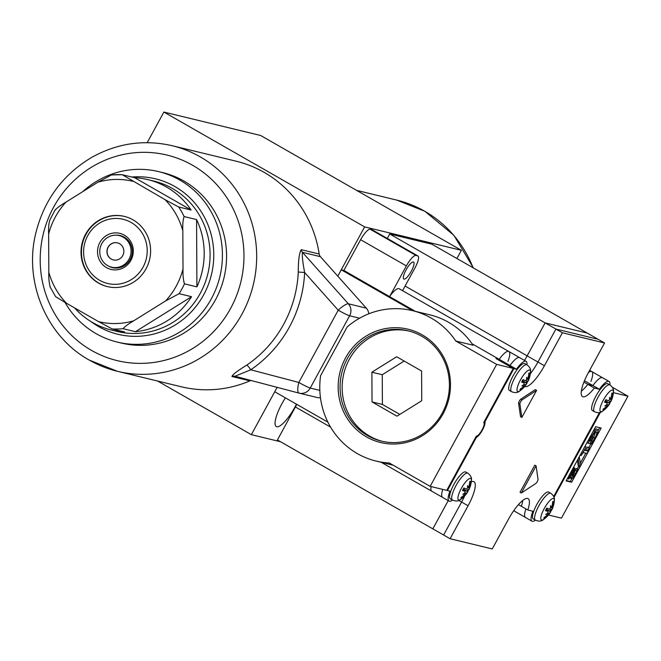 <?xml version="1.0" encoding="UTF-8"?>
<svg xmlns="http://www.w3.org/2000/svg" width="661" height="661" viewBox="0 0 661 661"><rect width="100%" height="100%" fill="white"/><g stroke="black" fill="none" stroke-linecap="round" stroke-linejoin="round"><path stroke-width="0.99" d="M117.542 242.884A8.767 8.428 -76.4 0 0 111.362 259.104A8.767 8.428 -76.4 0 0 113.411 259.93M111.222 259.071A8.767 8.428 103.6 0 1 117.468 242.868A8.767 8.428 103.6 0 1 123.599 253.37A8.767 8.428 103.6 0 1 111.222 259.071M107.652 265.615A16.252 15.624 103.6 0 1 100.885 245.611A16.252 15.624 103.6 0 1 119.228 235.597A16.252 15.624 103.6 0 1 130.589 255.063A16.252 15.624 103.6 0 1 111.585 267.184A16.252 15.624 103.6 0 1 107.652 265.615M316.95 397.451A10.32 9.915 -76.4 0 0 317.131 397.501L299.169 393.146A10.32 10.32 0 0 1 298.962 393.097A10.32 2.842 104.8 0 0 298.979 393.097A10.32 9.915 -76.4 0 0 310.224 388.057A10.32 0.76 -151.4 0 1 298.83 382.446L250.742 369.788A121.227 116.534 -76.4 0 0 304.638 272.514L338.225 310.183L298.83 382.446A10.32 2.842 104.8 0 0 298.962 393.097L235.068 376.266A5.156 4.958 -76.4 0 0 234.994 376.249L250.742 369.788A5.156 0.975 55.8 0 0 246.685 365.161C237.225 371.003 232.308 374.787 231.945 376.514L249.916 380.868A5.156 4.958 103.6 0 1 251.18 380.513M320.42 256.666A5.156 4.958 103.6 0 1 319.189 254.022L301.218 249.676A5.156 4.958 103.6 0 0 302.449 252.32L320.42 256.666L366.318 308.15L348.355 303.796L302.449 252.32C301.961 255.443 302.697 262.169 304.638 272.514L298.285 272.026A116.072 111.577 103.6 0 1 246.685 365.161M301.218 249.676C299.268 252.857 298.293 260.31 298.285 272.026M317.131 397.501A10.32 9.915 -76.4 0 0 320.461 397.707M368.83 313.793A10.32 9.915 -76.4 0 0 366.318 308.15M249.916 380.868A116.072 111.577 103.6 0 1 181.387 386.792L117.534 371.333A116.072 111.577 -76.4 0 0 255.336 238.563A116.072 111.577 -76.4 0 0 172.166 145.709C144.098 139.297 117.303 143.189 91.763 157.368C62.456 174.851 43.717 200.457 35.545 234.201C23.903 282.751 46.807 336.68 89.235 360.071L117.534 371.333A116.072 111.577 -76.4 0 1 89.433 360.146M172.166 145.709L236.018 161.168A116.072 111.577 103.6 0 1 319.189 254.022M108.305 265.97A16.508 15.872 -76.4 0 0 108.487 266.077A16.508 15.872 -76.4 0 0 112.477 267.664A16.508 15.872 -76.4 0 0 131.787 255.353A16.508 15.872 -76.4 0 0 120.244 235.58A16.508 15.872 -76.4 0 0 115.766 235.176M106.545 267.647A18.574 17.855 103.6 0 1 106.38 235.564A18.574 17.855 103.6 0 1 133.299 250.957A18.574 17.855 103.6 0 1 106.545 267.647M99.646 280.297A33.017 31.736 103.6 0 1 99.357 223.253A33.017 31.736 103.6 0 1 147.213 250.626A33.017 31.736 103.6 0 1 99.646 280.297M124.524 216.444A36.107 34.711 -76.4 0 0 83.922 238.852A36.107 34.711 -76.4 0 0 98.993 283.205A36.107 34.711 -76.4 0 0 107.528 286.634M153.74 181.056A77.378 74.379 103.6 0 1 207.835 273.761A77.378 74.379 103.6 0 1 117.328 331.475L111.428 330.046A77.378 74.379 103.6 0 0 124.623 331.962L112.18 328.947A77.378 74.379 -76.4 0 0 122.996 328.691L135.431 331.698A77.378 74.379 103.6 0 0 191.55 296.698L179.114 293.682A77.378 74.379 -76.4 0 0 184.469 283.858L196.904 286.866A77.378 74.379 103.6 0 0 196.573 219.568L184.13 216.56A77.378 74.379 -76.4 0 0 178.677 206.992L191.112 210.008A77.378 74.379 103.6 0 0 147.849 179.627A77.378 74.379 103.6 0 0 134.662 177.71L122.219 174.702L165.076 199.672A72.223 69.422 103.6 0 1 182.824 230.788L183.014 268.961A72.223 69.422 103.6 0 1 165.581 300.929L133.762 320.775A72.223 69.422 103.6 0 1 98.58 321.626L112.18 328.947M111.428 330.046A77.378 74.379 103.6 0 1 74.536 307.869M82.666 191.698A87.698 84.302 103.6 0 1 158.574 171.612A87.698 84.302 103.6 0 1 219.865 276.686A87.698 84.302 103.6 0 1 117.294 342.084A87.698 84.302 103.6 0 1 96.068 333.631A87.698 84.302 103.6 0 1 65.026 302.424M122.996 328.691C124.706 326.633 128.292 323.989 133.762 320.775M98.58 321.626L66.563 303.308A72.223 69.422 103.6 0 1 48.823 272.192C48.625 278.421 49.112 283.387 50.277 287.089M66.563 303.308L55.648 296.698L49.98 286.742M48.823 272.192L48.633 234.027C48.377 227.681 48.807 222.939 49.939 219.791L55.276 209.669M48.633 234.027A72.223 69.422 103.6 0 1 66.059 202.059C60.597 205.274 57.003 207.909 55.293 209.967M66.059 202.059L97.886 182.205A72.223 69.422 103.6 0 1 133.059 181.354M122.136 174.694A77.378 74.379 -76.4 0 0 111.412 174.958L122.219 174.702M111.412 174.958L97.886 182.205M98.58 283.106A36.107 34.711 103.6 0 1 83.542 238.646A36.107 34.711 103.6 0 1 124.318 216.395A36.107 34.711 103.6 0 1 149.56 259.657A36.107 34.711 103.6 0 1 107.322 286.585A36.107 34.711 103.6 0 1 98.58 283.106M178.677 206.992L165.076 199.672M134.662 177.71L191.112 210.008M182.824 230.788C182.568 224.451 182.998 219.708 184.13 216.56M184.469 283.858C183.304 280.157 182.816 275.191 183.014 268.961M165.581 300.929L179.114 293.682M191.55 296.698L135.431 331.698M196.573 219.568L196.904 286.866M158.574 171.612L162.722 172.612A87.698 84.302 103.6 0 1 224.013 277.686A87.698 84.302 103.6 0 1 121.442 343.084L117.294 342.084M296.467 404.177A24.507 6.511 -60.2 0 1 276.315 426.576A24.507 6.511 -60.2 0 1 281.916 403.714A24.507 6.511 -60.2 0 1 285.403 397.848M461.386 250.321L364.632 226.888L163.887 112.056L260.641 135.488L461.386 250.321L456.916 258.517M280.512 441.73L251.354 434.665L277.149 387.354L274.745 391.758L327.906 422.164M415.29 311.323L343.869 270.44L341.241 269.804L337.779 276.141L364.632 226.888M147.196 142.669L163.887 112.056M251.354 434.665L157.582 381.025M596.412 431.864C597.354 432.319 596.875 434.343 594.966 437.946L591.124 443.853L591.793 444.01L593.396 441.581L598.04 432.112L597.718 429.427L594.85 431.327L591 437.268L588.166 443.209L589.976 443.647L593.454 437.268L592.975 437.152L590.76 441.218L589.686 440.953L591.529 437.301L594.28 433.17L596.569 431.93M589.81 440.672L590.76 441.218M591.942 436.557L592.975 437.152M591.983 436.483L593.454 437.268M587.026 442.556L588.166 443.209M593.528 430.617L596.429 428.683M590.166 443.3L591.124 443.853M590.273 443.101L591.231 443.655M591.537 440.788L592.801 441.507M591.504 440.771L593.669 437.202L595.602 432.021M579.689 467.187L580.796 465.154L579.3 457.024L578.218 459.023L579.689 467.187L578.392 466.443L577.301 460.395M586.224 447.076L581.118 455.561L583.242 452.545L586.985 453.454L587.984 451.62L589.381 447.844L587.265 450.942L584.481 450.273L586.224 447.076L584.952 446.349M580.218 455.049L581.118 455.561M584.894 446.456L585.803 446.976M584.688 449.893L587.265 450.942M585.968 450.207L587.712 447.01L589.001 447.753M587.712 447.01L589.381 447.844M572.847 475.061L576.202 468.517L578.086 469.401L577.499 469.252L575.483 473.689L573.079 476.515M576.202 468.517L577.499 469.252M576.128 468.649L577.425 469.384M572.988 475.135L574.145 475.804M573.021 476.465L574.888 468.211L574.302 468.071L568.377 478.944L568.857 479.06L573.574 470.392L571.534 477.845L571.872 478.952L575.871 473.978L578.086 469.401M573.459 467.443L574.888 468.211M573.393 467.55L574.302 468.071M567.468 478.424L568.377 478.944M571.178 474.788L572.112 475.317M571.872 478.952L570.468 478.167L570.393 476.234M571.765 478.911L570.344 481.522L566.312 480.547M599.684 427.692L598.296 430.253M590.934 443.746L588.86 447.547M585.803 453.165L580.408 463.055M578.515 466.517L577.218 468.897M571.633 482.257L566.105 480.919L595.66 426.717L601.188 428.055L571.633 482.257L570.344 481.522M442.234 413.125A56.747 54.549 103.6 0 1 381.389 441.118A56.747 54.549 103.6 0 1 341.729 373.126A56.747 54.549 103.6 0 1 408.093 330.814A56.747 54.549 103.6 0 1 442.234 413.125M443.11 413.769A58.292 56.036 -76.4 0 0 394.039 327.707A58.292 56.036 -76.4 0 0 345.835 416.116A58.292 56.036 -76.4 0 0 443.11 413.769M430.154 486.356L496.651 364.393L455.801 341.035L473.078 345.216A77.378 74.379 103.6 0 0 429.815 314.834L412.538 310.653A77.378 74.379 103.6 0 0 347.149 326.964L320.626 375.613A77.378 74.379 103.6 0 0 376.117 461.072A77.378 74.379 103.6 0 0 389.304 462.989L430.154 486.356L446.737 490.371L476.292 436.169A7.742 2.057 119.8 0 0 481.919 430.154A7.742 2.057 119.8 0 0 483.827 422.676A7.742 2.057 119.8 0 0 483.678 422.619L513.233 368.417L495.965 358.535L499.195 359.32L472.128 343.836M412.538 310.653A77.378 74.379 103.6 0 1 455.801 341.035M548.473 515.002L561.462 518.141L627.95 396.187L612.284 387.23M341.241 269.804L412.753 310.703M389.544 296.591A18.054 4.792 -60.2 0 1 389.932 296.045A18.054 4.792 -60.2 0 1 399.186 288.75L508.838 351.478A18.054 4.792 119.8 0 0 499.195 359.32L496.56 358.873M507.962 361.377A18.054 4.792 119.8 0 0 508.838 351.478A18.054 4.792 119.8 0 0 499.195 359.32L509.986 365.492A18.054 4.792 -60.2 0 1 519.629 357.651A18.054 4.792 119.8 0 0 509.986 365.492L507.45 364.872L496.659 358.7M535.427 520.174A18.054 4.792 -60.2 0 1 531.998 521.182L525.52 517.48A18.054 4.792 -60.2 0 1 525.916 508.904A18.054 4.792 119.8 0 0 525.52 517.48L514.729 511.308A18.054 4.792 119.8 0 1 514.002 510.3A18.054 4.792 119.8 0 0 514.729 511.308L513.704 510.722M496.651 364.393L513.233 368.417M389.932 296.045L406.375 265.896A12.898 3.429 -60.2 0 1 415.984 255.443L417.645 255.848A12.898 3.429 -60.2 0 1 417.892 255.939A12.898 3.429 -60.2 0 1 414.943 267.969L402.557 290.683M406.061 269.911A9.799 2.603 -60.2 0 1 413.555 262.045A9.799 2.603 -60.2 0 1 410.944 271.845A9.799 2.603 -60.2 0 1 403.821 279.058A9.799 2.603 -60.2 0 1 406.061 269.911M343.869 270.44L360.609 239.72A12.898 3.429 -60.2 0 1 370.226 229.268L371.887 229.664A12.898 3.429 -60.2 0 1 372.126 229.764A12.898 3.429 -60.2 0 1 372.341 229.929M524.702 386.454A25.796 6.85 119.8 0 0 544.416 365.74L562.395 332.764L604.551 342.968L588.422 372.556A25.796 6.85 119.8 0 0 582.523 396.617A25.796 6.85 119.8 0 0 594.33 388.048L599.395 389.271A18.054 4.792 -60.2 0 1 609.037 381.438L602.559 377.728A18.054 4.792 119.8 0 0 592.917 385.57L587.852 384.347A25.796 6.85 -60.2 0 1 581.35 391.155A25.796 6.85 119.8 0 0 587.852 384.347L592.917 385.57A18.054 4.792 -60.2 0 1 602.559 377.728L591.769 371.556A18.054 4.792 119.8 0 0 588.464 372.482A18.054 4.792 -60.2 0 1 591.769 371.556A18.054 4.792 -60.2 0 1 590.884 381.455M452.496 500.096A18.054 4.792 -60.2 0 1 449.075 501.104L442.597 497.403A18.054 4.792 -60.2 0 1 442.787 489.413A18.054 4.792 119.8 0 0 442.597 497.403L431.807 491.23A18.054 4.792 -60.2 0 1 431.112 486.587A18.054 4.792 119.8 0 0 431.807 491.23L381.257 462.312M562.395 332.764L555.918 329.062L598.073 339.267L555.918 329.062L537.947 362.03A25.796 6.85 -60.2 0 1 530.312 373.82A25.796 6.85 119.8 0 0 537.947 362.03L555.918 329.062L545.127 322.89L587.282 333.094L545.127 322.89L527.148 355.858L545.127 322.89L389.709 233.986L387.288 238.439M524.495 360.435A25.796 6.85 119.8 0 0 527.148 355.858A25.796 6.85 -60.2 0 1 524.495 360.435M531.998 521.182A18.054 4.792 -60.2 0 1 532.898 511.234L527.842 510.003A25.796 6.85 119.8 0 0 528.106 498.642A25.796 6.85 119.8 0 0 508.383 519.356L492.255 548.944L450.1 538.732L443.622 535.03L461.601 502.054L443.622 535.03L432.831 528.858L448.224 500.625L432.831 528.858L277.413 439.953L295.393 406.978L330.599 427.122M600.444 412.208L553.984 497.419M389.709 233.986L431.864 244.19L604.551 342.968M627.95 396.187L613.375 392.659M296.772 404.35A25.796 6.85 -60.2 0 1 295.393 406.978M538.037 479.357A2.578 0.686 -60.2 0 1 537.319 481.538A2.578 0.686 -60.2 0 1 535.774 483.513L521.322 493.007L536.096 465.906L538.037 479.357M521.322 493.007L520.025 492.263L534.799 465.162L536.096 465.906M519.893 403.995A2.578 0.686 -60.2 0 1 520.612 401.814A2.578 0.686 -60.2 0 1 522.157 399.839L536.608 390.354L521.835 417.455L519.893 403.995L518.604 403.251A2.578 0.686 119.8 0 1 519.315 401.078A2.578 0.686 119.8 0 1 520.868 399.104L535.311 389.61L536.608 390.354M518.604 403.251L520.538 416.711L521.835 417.455M450.1 538.732L468.079 505.764L461.601 502.054A25.796 6.85 119.8 0 0 464.658 495.924A25.796 6.85 -60.2 0 1 461.601 502.054L458.734 500.418M527.842 510.003L521.364 506.301A25.796 6.85 119.8 0 0 522.801 500.402A25.796 6.85 -60.2 0 1 521.364 506.301L518.439 504.624M599.395 389.271L584.473 380.744M594.33 388.048L583.927 382.099M449.075 501.104A18.054 4.792 -60.2 0 1 449.976 491.148L447.431 490.536L476.416 437.367A9.287 2.462 119.8 0 0 482.472 429.989A9.287 2.462 119.8 0 0 484.934 421.751L513.928 368.582L507.45 364.872L509.986 365.492L516.464 369.193A18.054 4.792 -60.2 0 1 526.106 361.352A18.054 4.792 -60.2 0 1 526.966 364.822M371.887 372.209L396.666 356.75L421.594 371.011L421.743 400.723L396.964 416.174L372.036 401.921L371.887 372.209L382.256 374.721L382.405 404.433L399.822 414.397M372.036 401.921L382.405 404.433M404.177 361.046L382.256 374.721M382.43 441.358A56.747 54.549 103.6 0 1 342.613 380.108A56.747 54.549 103.6 0 1 396.534 329.856A56.747 54.549 103.6 0 1 409.134 331.07M609.037 381.438A18.054 4.792 -60.2 0 1 609.896 384.9M513.928 368.582L516.464 369.193M484.934 421.751L484.339 421.404M476.416 437.367L475.821 437.028M447.431 490.536L446.836 490.198M468.079 505.764A25.796 6.85 119.8 0 0 473.97 481.695A25.796 6.85 119.8 0 0 471.26 481.844M599.51 412.472L553.67 496.56M610.285 399.145L611.375 399.624L611.59 398.096A24.986 24.573 -58.8 0 0 612.714 393.303A9.609 2.553 119.8 0 0 611.929 393.113A24.986 23.118 95.3 0 1 610.946 397.939L609.872 399.261A24.738 15.277 29 0 0 609.591 397.278A24.738 15.236 -123.9 0 1 609.566 399.591L608.277 400.847A24.986 0.686 -155 0 0 605.939 399.624A9.609 2.553 119.8 0 0 604.542 402.185L604.542 402.185A24.986 4.354 32.2 0 0 607.129 402.954L605.063 401.483M603.468 408.638L603.642 409.936A24.986 24.275 -101.7 0 0 607.021 406.474L608.302 405.267L606.98 404.383M606.575 404.763L606.377 406.317A24.986 23.416 120.5 0 1 602.865 409.746A9.609 2.553 119.8 0 0 603.642 409.936M607.228 404.524L608.607 404.945L609.69 403.574A24.986 0.471 34.7 0 0 609.764 403.582A24.986 0.471 34.7 0 0 609.64 403.425L609.194 403.127L609.632 403.417A9.609 2.553 119.8 0 0 610.739 401.434M609.814 401.012A8.543 2.272 -60.2 0 1 608.789 402.855L609.194 403.127A8.767 2.33 -60.2 0 0 610.26 401.21M612.714 393.303L611.532 393.857M594.479 411.737C597.875 413.166 600.609 412.935 602.7 411.035A12.336 3.28 -60.2 0 1 603.369 400.087A12.336 3.28 -60.2 0 1 610.293 390.99A12.336 3.28 -60.2 0 1 613.408 392.312L613.408 392.312C613.986 389.552 612.797 387.073 609.847 384.876A15.476 4.106 119.8 0 0 598.015 397.302A15.476 4.106 119.8 0 0 594.479 411.737L592.388 410.539A15.476 4.106 -60.2 0 1 595.925 396.104A15.476 4.106 -60.2 0 1 607.756 383.677L609.847 384.876M608.294 400.855L605.997 399.806L608.294 400.855M611.375 399.624A24.738 15.699 2.4 0 0 612.26 397.922A24.738 19.896 -154.2 0 1 611.293 400.012L610.376 399.186M613.408 392.32A25.019 25.019 0 0 1 611.02 401.277A24.986 3.198 -157.5 0 1 610.838 401.467L610.805 401.45M610.838 401.467L611.293 400.012M608.607 404.945A24.738 17.517 31 0 1 607.509 406.639A24.738 12.997 -127.8 0 0 608.302 405.267L606.996 404.358M605.046 401.508L607.129 402.954L606.872 404.524A24.738 17.616 -2.6 0 1 604.84 405.994A24.738 17.979 -151.9 0 0 606.79 404.904L606.608 404.739M610.351 399.079L611.301 399.591M605.145 401.318L606.41 401.277L608.789 402.855M468.252 487.471L469.343 487.95L469.558 486.422A24.986 24.573 -58.8 0 0 470.682 481.629A9.609 2.553 119.8 0 0 469.897 481.439A24.986 23.118 95.3 0 1 468.913 486.265L467.839 487.587A24.738 15.277 29 0 0 467.558 485.604A24.738 15.236 -123.9 0 1 467.534 487.917L466.245 489.165A24.986 0.686 -155 0 0 463.906 487.95A9.609 2.553 119.8 0 0 462.51 490.512L462.51 490.512A24.986 4.354 32.2 0 0 465.096 491.272L463.031 489.801M461.436 496.965L461.609 498.262A24.986 24.275 -101.7 0 0 464.989 494.8L466.269 493.593L464.947 492.709M464.543 493.089L464.344 494.643A24.986 23.416 120.5 0 1 460.833 498.072A9.609 2.553 119.8 0 0 461.609 498.262M465.195 492.85L466.575 493.263L467.658 491.9A24.986 0.471 34.7 0 0 467.732 491.908A24.986 0.471 34.7 0 0 467.608 491.751L467.162 491.453L467.6 491.743A9.609 2.553 119.8 0 0 468.707 489.76M467.781 489.33A8.543 2.272 -60.2 0 1 466.757 491.181L467.162 491.453A8.767 2.33 -60.2 0 0 468.228 489.537M470.682 481.629L469.5 482.175M452.446 500.063C455.842 501.492 458.577 501.261 460.667 499.361A12.336 3.28 -60.2 0 1 461.337 488.413A12.336 3.28 -60.2 0 1 468.261 479.316A12.336 3.28 -60.2 0 1 471.376 480.638L471.376 480.638C471.954 477.878 470.764 475.399 467.814 473.202A15.476 4.106 119.8 0 0 455.983 485.628A15.476 4.106 119.8 0 0 452.446 500.063L450.356 498.865A15.476 4.106 -60.2 0 1 453.892 484.43A15.476 4.106 -60.2 0 1 465.724 472.004L467.814 473.202M466.261 489.173L463.964 488.124L466.261 489.173M469.343 487.95A24.738 15.699 2.4 0 0 470.227 486.248A24.738 19.896 -154.2 0 1 469.26 488.33L468.343 487.512M471.376 480.638A25.019 25.019 0 0 1 468.988 489.594A24.986 3.198 -157.5 0 1 468.806 489.793L468.773 489.776M468.806 489.793L469.26 488.33M466.575 493.263A24.738 17.517 31 0 1 465.476 494.965A24.738 12.997 -127.8 0 0 466.269 493.593L464.964 492.685M463.022 489.826L465.096 491.272L464.848 492.85A24.738 17.616 -2.6 0 1 462.807 494.321A24.738 17.979 -151.9 0 0 464.757 493.23L464.576 493.065M468.318 487.405L469.269 487.917M463.113 489.644L464.377 489.603L466.757 491.181M527.354 379.067L528.453 379.546L528.66 378.018A24.986 24.573 -58.8 0 0 529.783 373.225A9.609 2.553 119.8 0 0 528.998 373.035A24.986 23.118 95.3 0 1 528.015 377.861L526.941 379.183A24.738 15.277 29 0 0 526.66 377.2A24.738 15.236 -123.9 0 1 526.635 379.513L525.346 380.761A24.986 0.686 -155 0 0 523.016 379.546A9.609 2.553 119.8 0 0 521.62 382.108L521.62 382.108A24.986 4.354 32.2 0 0 524.198 382.868L522.132 381.397M520.546 388.552L520.719 389.858A24.986 24.275 -101.7 0 0 524.09 386.396L525.371 385.189L524.049 384.305L525.371 385.189A24.738 12.997 -127.8 0 1 524.578 386.561A24.738 17.517 31 0 0 525.677 384.859L526.759 383.496A24.986 0.471 34.7 0 0 526.834 383.504A24.986 0.471 34.7 0 0 526.71 383.347L526.263 383.05L526.71 383.339A9.609 2.553 119.8 0 0 527.817 381.356M523.644 384.685L523.446 386.239A24.986 23.416 120.5 0 1 519.934 389.668A9.609 2.553 119.8 0 0 520.719 389.858M526.883 380.926A8.543 2.272 -60.2 0 1 525.859 382.777L526.263 383.05A8.767 2.33 -60.2 0 0 527.329 381.133M529.783 373.225L528.602 373.771M511.556 391.659C514.944 393.088 517.687 392.849 519.769 390.957A12.336 3.28 -60.2 0 1 520.438 380.001A12.336 3.28 -60.2 0 1 527.362 370.912A12.336 3.28 -60.2 0 1 530.477 372.234L530.477 372.234C531.056 369.474 529.874 366.995 526.924 364.798A15.476 4.106 119.8 0 0 515.093 377.224A15.476 4.106 119.8 0 0 511.556 391.659L509.457 390.461A15.476 4.106 -60.2 0 1 512.994 376.026A15.476 4.106 -60.2 0 1 524.826 363.591L526.924 364.798M525.363 380.769L523.074 379.72L525.363 380.769M528.453 379.546A24.738 15.699 2.4 0 0 529.329 377.844A24.738 19.896 -154.2 0 1 528.362 379.926L527.445 379.108M530.477 372.234A25.019 25.019 0 0 1 528.089 381.19A24.986 3.198 -157.5 0 1 527.908 381.38L528.362 379.926M522.124 381.422L524.198 382.868L523.95 384.446A24.738 17.616 -2.6 0 1 521.909 385.917A24.738 17.979 -151.9 0 0 523.867 384.826L523.677 384.661M524.305 384.438L525.677 384.859M527.42 379.001L528.379 379.513M522.223 381.24L523.479 381.199L525.859 382.777M551.183 507.549L552.274 508.028L552.48 506.5A24.986 24.573 -58.8 0 0 553.612 501.707A9.609 2.553 119.8 0 0 552.827 501.517A24.986 23.118 95.3 0 1 551.836 506.343L550.762 507.665A24.738 15.277 29 0 0 550.489 505.682A24.738 15.236 -123.9 0 1 550.464 507.995L549.175 509.251A24.986 0.686 -155 0 0 546.837 508.028A9.609 2.553 119.8 0 0 545.441 510.589L545.441 510.589A24.986 4.354 32.2 0 0 548.019 511.358L545.961 509.887M544.367 517.042L544.54 518.34A24.986 24.275 -101.7 0 0 547.919 514.878L549.2 513.671L547.87 512.787L549.192 513.671A24.738 12.997 -127.8 0 1 548.399 515.043A24.738 17.517 31 0 0 549.498 513.349L550.588 511.978A24.986 0.471 34.7 0 0 550.663 511.986A24.986 0.471 34.7 0 0 550.53 511.829L550.084 511.54L550.53 511.829A9.609 2.553 119.8 0 0 551.638 509.838M547.465 513.167L547.275 514.721A24.986 23.416 120.5 0 1 543.755 518.15A9.609 2.553 119.8 0 0 544.54 518.34M550.712 509.416A8.543 2.272 -60.2 0 1 549.679 511.259L550.084 511.54A8.767 2.33 -60.2 0 0 551.15 509.614M553.612 501.707L552.431 502.261M535.377 520.149C538.765 521.57 541.508 521.339 543.598 519.439A12.336 3.28 -60.2 0 1 544.259 508.491A12.336 3.28 -60.2 0 1 551.191 499.394A12.336 3.28 -60.2 0 1 554.306 500.724L554.306 500.724C554.876 497.956 553.695 495.477 550.745 493.28A15.476 4.106 119.8 0 0 538.913 505.706A15.476 4.106 119.8 0 0 535.377 520.149L533.278 518.943A15.476 4.106 -60.2 0 1 536.815 504.508A15.476 4.106 -60.2 0 1 548.647 492.081L550.745 493.28M549.192 509.259L546.895 508.21L549.192 509.259M552.274 508.028A24.738 15.699 2.4 0 0 553.15 506.326A24.738 19.896 -154.2 0 1 552.191 508.416L551.266 507.59M554.306 500.724A25.019 25.019 0 0 1 551.918 509.681A24.986 3.198 -157.5 0 1 551.737 509.871L552.191 508.416M545.945 509.912L548.019 511.358L547.771 512.928A24.738 17.616 -2.6 0 1 545.738 514.398A24.738 17.979 -151.9 0 0 547.688 513.308L547.506 513.143M548.126 512.928L549.498 513.349M551.241 507.491L552.199 507.995M546.044 509.722L547.308 509.681L549.679 511.259M234.994 376.249L234.994 376.249A5.156 4.958 -76.4 0 0 231.945 376.514M348.355 303.796A10.32 2.371 138.3 0 0 338.225 310.183A10.32 0.76 28.6 0 0 349.628 315.793A10.32 9.915 -76.4 0 0 348.355 303.796M235.085 376.274L298.954 393.088M319.833 390.387L310.224 388.057L349.628 315.793L359.584 318.205M91.598 350.446A105.752 101.654 103.6 0 1 90.681 167.712A105.752 101.654 103.6 0 1 243.967 255.394A105.752 101.654 103.6 0 1 91.598 350.446M90.838 321.486A79.956 76.866 -76.4 0 0 98.563 326.567A79.956 76.866 -76.4 0 0 211.793 273.133A79.956 76.866 -76.4 0 0 131.836 177.032M356.568 190.36L396.617 200.06A116.072 111.577 103.6 0 1 424.717 211.239A116.072 111.577 103.6 0 1 473.078 267.763M588.414 440.011L589.348 440.548M590.166 436.789L591 437.268M593.561 430.592L594.85 431.327M593.669 437.202L594.966 437.946M575.434 470.401L576.723 471.144M574.194 472.945L575.483 473.689M570.245 477.102L571.534 477.845M570.575 478.217L571.674 478.845M360.609 239.72L406.375 265.896M370.226 229.268L415.984 255.443M371.887 229.664L417.645 255.848M405.094 286.039L544.416 365.74M522.157 399.839L520.868 399.104M611.59 398.096L610.995 397.757M609.69 403.574L606.41 401.277M607.021 406.474L606.492 406.176M469.558 486.422L468.963 486.083M467.658 491.9L464.377 489.603M464.989 494.8L464.46 494.502M527.883 381.372L526.024 380.521L527.891 381.389M528.66 378.018L528.073 377.679M526.759 383.496L523.479 381.199M524.09 386.396L523.562 386.098M551.704 509.854L549.845 509.003L551.712 509.871M552.48 506.5L551.894 506.161M550.588 511.978L547.308 509.681M547.919 514.878L547.382 514.58M122.905 236.489L119.228 235.597M115.254 268.077L111.585 267.184M153.749 181.056L147.849 179.627M396.617 200.06L424.916 211.313L453.909 235.341L473.441 267.978M393.179 465.204L376.117 461.072M372.126 229.764L417.892 255.939M591.769 371.556L589.629 370.334M526.106 361.352L508.838 351.478M604.699 402.202L606.063 399.698M611.028 400.872L609.64 403.425M602.7 411.035A25.019 25.019 0 0 0 609.773 403.574M462.667 490.528L464.03 488.025M468.996 489.198L467.608 491.751M460.667 499.361A25.019 25.019 0 0 0 467.74 491.891M521.769 382.116L523.132 379.621M528.106 380.794L526.71 383.347M519.769 390.957A25.019 25.019 0 0 0 526.842 383.487M545.598 510.606L546.961 508.102M551.927 509.276L550.53 511.829M543.598 519.439A25.019 25.019 0 0 0 550.663 511.978"/></g></svg>
